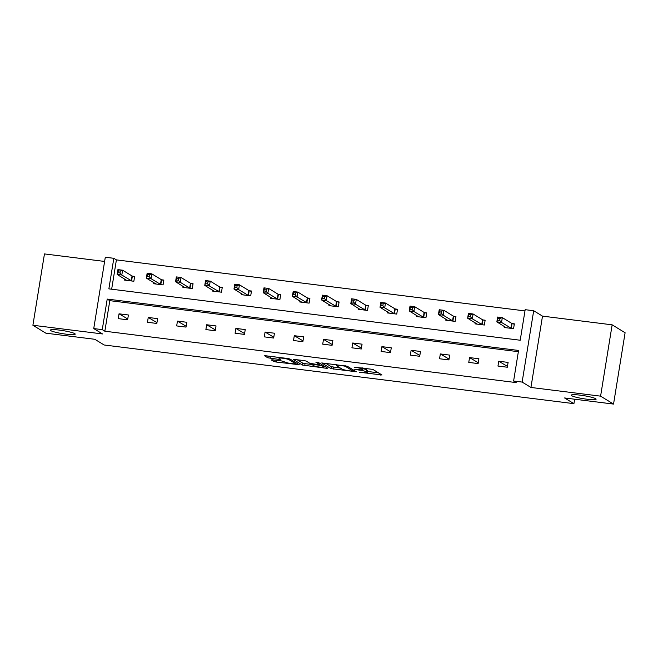 <?xml version="1.0" encoding="UTF-8"?>
<svg xmlns="http://www.w3.org/2000/svg" width="658" height="658" viewBox="0 0 658 658"><rect width="100%" height="100%" fill="white"/><g stroke="black" fill="none" stroke-linecap="round" stroke-linejoin="round"><path stroke-width="0.99" d="M74.765 333.631A12.592 1.538 -170.8 0 0 61.227 330.349A12.592 1.538 -170.8 0 0 50.353 330.127A12.592 1.538 -170.8 0 0 50.798 330.637A12.592 1.538 -170.8 0 0 64.336 333.927A12.592 1.538 -170.8 0 0 75.209 334.149A12.592 1.538 -170.8 0 0 74.765 333.631M595.646 398.69A12.592 1.538 -170.8 0 0 582.116 395.409A12.592 1.538 -170.8 0 0 571.234 395.178A12.592 1.538 -170.8 0 0 571.679 395.697A12.592 1.538 -170.8 0 0 585.217 398.987A12.592 1.538 -170.8 0 0 596.099 399.209A12.592 1.538 -170.8 0 0 595.646 398.69M359.465 372.247L381.961 374.986L372.806 369.385L354.177 367.156A6.177 0.757 -170.8 0 1 361.686 368.891L362.443 369.352A6.177 0.757 -170.8 0 1 362.665 369.607A6.177 0.757 -170.8 0 1 358.191 369.615L354.736 369.36L358.906 370.051A6.177 0.757 -170.8 0 1 366.416 371.778L367.172 372.247A6.177 0.757 -170.8 0 1 367.394 372.502A6.177 0.757 -170.8 0 1 362.92 372.51L359.465 372.247M612.146 324.83L625.1 332.742L613.544 404.078L600.59 396.157L612.146 324.83L542.496 316.128L533.687 310.74L522.131 382.076L513.61 381.015L518.562 350.451L107.213 299.077L102.261 329.633L93.74 328.572L105.296 257.237L113.818 258.306L108.866 288.862L520.215 340.235L525.166 309.679L533.687 310.74M104.614 261.44L44.456 253.922L32.9 325.258L102.549 333.951L93.74 328.572M613.544 404.078L564.589 397.958L573.916 403.658L104.145 344.989L94.818 339.289L45.854 333.17L32.9 325.258M272.568 359.827L271.236 359.91L273.81 361.472L276.154 362.015L299.242 364.721L290.014 359.046L287.669 358.503L265.98 355.797L264.582 355.797L267.757 357.779L279.379 359.474L280.777 359.474L279.173 358.454A5.165 0.633 -170.8 0 1 278.992 358.24A5.165 0.633 -170.8 0 1 283.45 358.33A5.165 0.633 -170.8 0 1 289.002 359.679L295.031 363.364A5.165 0.633 -170.8 0 1 295.22 363.578A5.165 0.633 -170.8 0 1 290.754 363.487A5.165 0.633 -170.8 0 1 285.202 362.139L281.846 360.987L272.568 359.827M542.496 316.128L530.94 387.455L600.59 396.157M530.94 387.455L522.131 382.076M518.364 351.693L109.804 300.657L104.852 331.221L516.201 382.594L513.61 381.015M104.852 331.221L102.261 329.633M330.966 368.612L356.323 371.778L347.169 366.185L321.737 362.936L330.966 368.612L331.278 366.687L340.383 368.069M326.417 368.291L302.384 365.042L293.164 359.367L303.84 360.526L306.184 361.069L309.902 363.339L318.406 364.647L319.73 364.565L315.815 362.147L318.439 362.525L327.75 368.209L326.417 368.291L326.549 367.485M573.916 403.658L574.631 399.217M153.882 282.685L153.709 283.721L163.069 284.889L163.85 280.069L161.761 279.806M212.295 289.981L212.123 291.017L221.491 292.185L222.272 287.365L220.175 287.11M270.709 297.276L270.545 298.313L279.905 299.48L280.686 294.661L278.589 294.406M329.132 304.572L328.959 305.608L338.319 306.784L339.1 301.964L337.011 301.701M387.546 311.876L387.381 312.904L396.741 314.08L397.522 309.26L395.425 308.997M445.96 319.171L445.795 320.207L455.155 321.375L455.936 316.556L453.839 316.292M504.382 326.467L504.209 327.503L513.569 328.671L514.35 323.851L512.261 323.588M524.969 310.913L116.408 259.885L111.654 289.207M475.175 322.815L475.002 323.851L484.362 325.019L485.143 320.199L483.054 319.936M416.753 315.519L416.588 316.556L425.948 317.724L426.729 312.904L424.632 312.64M358.339 308.224L358.166 309.26L367.534 310.428L368.307 305.608L366.218 305.345M299.916 300.928L299.752 301.964L309.112 303.132L309.893 298.313L307.796 298.049M241.502 293.632L241.338 294.669L250.698 295.837L251.479 291.017L249.382 290.754M183.089 286.337L182.916 287.373L192.276 288.541L193.057 283.721L190.968 283.458M124.666 279.041L124.502 280.078L133.862 281.246L134.643 276.426L132.546 276.163M116.408 259.885L113.818 258.306M507.458 366.407L498.748 361.234L508.108 362.41L507.326 367.23L497.966 366.054L498.748 361.234M478.251 362.764L469.541 357.59L478.901 358.758L478.119 363.578L468.759 362.41L469.541 357.59M449.044 359.112L440.334 353.938L449.694 355.106L448.912 359.926L439.552 358.758L440.334 353.938M419.837 355.46L411.118 350.295L420.487 351.462L419.705 356.282L410.337 355.114L411.118 350.295M390.63 351.816L381.911 346.643L391.271 347.811L390.498 352.63L381.13 351.462L381.911 346.643M361.415 348.164L352.704 342.999L362.065 344.167L361.283 348.987L351.923 347.819L352.704 342.999M332.208 344.521L323.497 339.347L332.858 340.515L332.076 345.335L322.716 344.167L323.497 339.347M303.001 340.869L294.291 335.703L303.651 336.871L302.869 341.691L293.509 340.523L294.291 335.703M273.794 337.225L265.075 332.051L274.444 333.219L273.662 338.039L264.302 336.871L265.075 332.051M244.587 333.573L235.868 328.408L245.237 329.576L244.455 334.396L235.087 333.228L235.868 328.408M215.38 329.929L206.661 324.756L216.021 325.924L215.24 330.744L205.88 329.576L206.661 324.756M186.165 326.278L177.454 321.104L186.814 322.28L186.033 327.1L176.673 325.924L177.454 321.104M156.958 322.634L148.247 317.46L157.607 318.628L156.826 323.448L147.466 322.28L148.247 317.46M127.751 318.982L119.04 313.808L128.4 314.985L127.619 319.804L118.259 318.628L119.04 313.808M109.804 300.657L107.213 299.077M367.394 372.502L367.707 370.569A6.177 0.757 -170.8 0 0 367.485 370.322L367.172 372.247M362.813 368.71A6.177 0.757 -170.8 0 1 366.728 369.854L367.485 370.322M367.559 371.466L378.424 372.823M325.652 363.249L331.278 366.687M352.26 371.178L353.19 371.12L345.154 366.21L340.852 365.494A6.177 0.757 -170.8 0 0 336.378 365.503A6.177 0.757 -170.8 0 0 336.6 365.758L342.086 369.113A6.177 0.757 -170.8 0 0 349.595 370.841L352.26 371.178M311.81 364.499L305.041 363.66L304.728 365.585M297.079 359.679L302.696 363.117L305.041 363.66M313.751 365.692A5.165 0.633 -170.8 0 0 319.303 367.041A5.165 0.633 -170.8 0 0 323.769 367.131A5.165 0.633 -170.8 0 0 323.588 366.917L321.458 365.626L312.961 364.31L311.563 364.318L313.751 365.692M269.377 356.225L279.115 357.475L278.992 358.24M497.818 320.183L499.685 320.413L499.998 318.488L498.131 318.25L496.856 321.861L497.629 317.041L502.317 317.625L501.536 322.445L496.856 321.861L506.306 327.758M514.293 324.246L511.743 323.391L502.317 317.625L499.998 318.488M511.48 328.408L501.536 322.445L499.685 320.413M497.629 317.041L498.131 318.25M468.611 316.531L470.478 316.769L470.791 314.837L468.924 314.606L467.641 318.217L468.422 313.397L473.102 313.981L472.321 318.801L467.641 318.217L477.099 324.114M485.078 320.594L482.536 319.747L473.102 313.981L470.791 314.837M482.273 324.756L472.321 318.801L470.478 316.769M468.422 313.397L468.924 314.606M439.396 312.887L441.271 313.118L441.584 311.193L439.709 310.954L438.434 314.565L439.215 309.745L443.895 310.329L443.114 315.149L438.434 314.565L447.892 320.462M455.871 316.95L453.329 316.095L443.895 310.329L441.584 311.193M453.058 321.112L443.114 315.149L441.271 313.118M439.215 309.745L439.709 310.954M410.189 309.235L412.064 309.474L412.377 307.541L410.502 307.311L409.227 310.921L410.008 306.102L414.688 306.686L413.907 311.505L409.227 310.921L418.677 316.819M426.664 313.298L424.122 312.451L414.688 306.686L412.377 307.541M423.851 317.46L413.907 311.505L412.064 309.474M410.008 306.102L410.502 307.311M380.982 305.592L382.857 305.822L383.17 303.897L381.295 303.659L380.02 307.27L380.801 302.45L385.481 303.034L384.7 307.854L380.02 307.27L389.47 313.167M397.457 309.655L394.907 308.799L385.481 303.034L383.17 303.897M394.644 313.817L384.7 307.854L382.857 305.822M380.801 302.45L381.295 303.659M351.775 301.94L353.65 302.17L353.963 300.245L352.088 300.015L350.813 303.626L351.594 298.806L356.274 299.39L355.493 304.21L350.813 303.626L360.263 309.523M368.25 306.003L365.7 305.156L356.274 299.39L353.963 300.245M365.437 310.165L355.493 304.21L353.65 302.17M351.594 298.806L352.088 300.015M322.568 298.296L324.435 298.526L324.748 296.602L322.881 296.363L321.598 299.974L322.379 295.154L327.059 295.738L326.286 300.558L321.598 299.974L331.056 305.871M339.043 302.351L336.493 301.504L327.059 295.738L324.748 296.602M336.23 306.521L326.286 300.558L324.435 298.526M322.379 295.154L322.881 296.363M293.361 294.644L295.228 294.874L295.541 292.95L293.674 292.72L292.391 296.33L293.172 291.51L297.852 292.094L297.071 296.914L292.391 296.33L301.849 302.228M309.828 298.707L307.286 297.852L297.852 292.094L295.541 292.95M307.023 302.869L297.071 296.914L295.228 294.874M293.172 291.51L293.674 292.72M264.146 290.992L266.021 291.231L266.334 289.298L264.458 289.068L263.184 292.678L263.965 287.859L268.645 288.443L267.864 293.262L263.184 292.678L272.634 298.576M280.621 295.055L278.079 294.208L268.645 288.443L266.334 289.298M277.808 299.226L267.864 293.262L266.021 291.231M263.965 287.859L264.458 289.068M234.939 287.349L236.814 287.579L237.127 285.654L235.251 285.424L233.977 289.026L234.758 284.207L239.438 284.799L238.657 289.619L233.977 289.026L243.427 294.932M251.414 291.412L248.864 290.556L239.438 284.799L237.127 285.654M248.601 295.574L238.657 289.619L236.814 287.579M234.758 284.207L235.251 285.424M205.732 283.697L207.607 283.935L207.92 282.002L206.044 281.772L204.77 285.383L205.551 280.563L210.231 281.147L209.45 285.967L204.77 285.383L214.22 291.28M222.207 287.76L219.657 286.913L210.231 281.147L207.92 282.002M219.394 291.93L209.45 285.967L207.607 283.935M205.551 280.563L206.044 281.772M176.525 280.053L178.392 280.283L178.705 278.359L176.838 278.12L175.563 281.731L176.336 276.911L181.024 277.495L180.243 282.315L175.563 281.731L185.013 287.628M193 284.116L190.45 283.261L181.024 277.495L178.705 278.359M190.187 288.278L180.243 282.315L178.392 280.283M176.336 276.911L176.838 278.12M147.318 276.401L149.185 276.64L149.498 274.707L147.631 274.476L146.347 278.087L147.129 273.267L151.809 273.851L151.027 278.671L146.347 278.087L155.847 283.911M163.784 280.464L161.243 279.617L151.809 273.851L149.498 274.707M160.98 284.626L151.027 278.671L149.185 276.64M147.129 273.267L147.631 274.476M118.103 272.757L119.978 272.988L120.291 271.063L118.415 270.825L117.14 274.435L117.922 269.615L122.602 270.199L121.82 275.019L117.14 274.435L126.599 280.333M134.577 276.821L132.036 275.965L122.602 270.199L120.291 271.063M131.764 280.982L121.82 275.019L119.978 272.988M117.922 269.615L118.415 270.825M366.728 369.854L366.416 371.778M362.681 367.88L362.443 369.352M361.867 367.773L361.686 368.891M380.768 374.254L380.637 375.068M355.131 371.046L354.999 371.86M333.622 367.23L333.31 369.154M353.379 369.977L353.19 371.12M345.236 365.7L345.154 366.21M302.696 363.117L302.384 365.042M319.92 363.43L319.73 364.565M323.769 365.782L323.588 366.917M321.647 364.483L321.458 365.626M295.22 362.229L295.031 363.364M289.15 358.766L289.002 359.679M279.51 358.659L279.379 359.474M270.413 356.389L270.101 358.314M268.036 356.052L267.757 357.779M297.975 363.915L297.844 364.721M276.434 360.304L276.154 362.015M274.049 360.008L273.81 361.472M512.072 323.53L511.291 328.35M511.743 323.391L510.962 328.21M482.865 319.878L482.084 324.698M482.536 319.747L481.755 324.567M453.658 316.235L452.877 321.055M453.329 316.095L452.548 320.915M424.451 312.583L423.67 317.403M424.122 312.451L423.341 317.271M395.236 308.931L394.455 313.751M394.907 308.799L394.126 313.619M366.029 305.287L365.248 310.107M365.7 305.156L364.919 309.967M336.822 301.635L336.041 306.455M336.493 301.504L335.712 306.324M307.615 297.992L306.834 302.812M307.286 297.852L306.505 302.672M278.408 294.34L277.627 299.16M278.079 294.208L277.298 299.028M249.193 290.696L248.42 295.516M248.864 290.556L248.091 295.376M219.986 287.044L219.204 291.864M219.657 286.913L218.875 291.733M190.779 283.401L189.998 288.22M190.45 283.261L189.668 288.081M161.572 279.749L160.791 284.569M161.243 279.617L160.462 284.437M132.365 276.105L131.584 280.925M132.036 275.965L131.255 280.785M362.945 367.912L362.665 369.607M353.428 370.01L353.239 371.178M336.518 364.606L336.378 365.503M319.994 363.471L319.804 364.647M323.966 365.906L323.769 367.131M311.645 363.792L311.563 364.318M295.417 362.352L295.22 363.578"/></g></svg>
